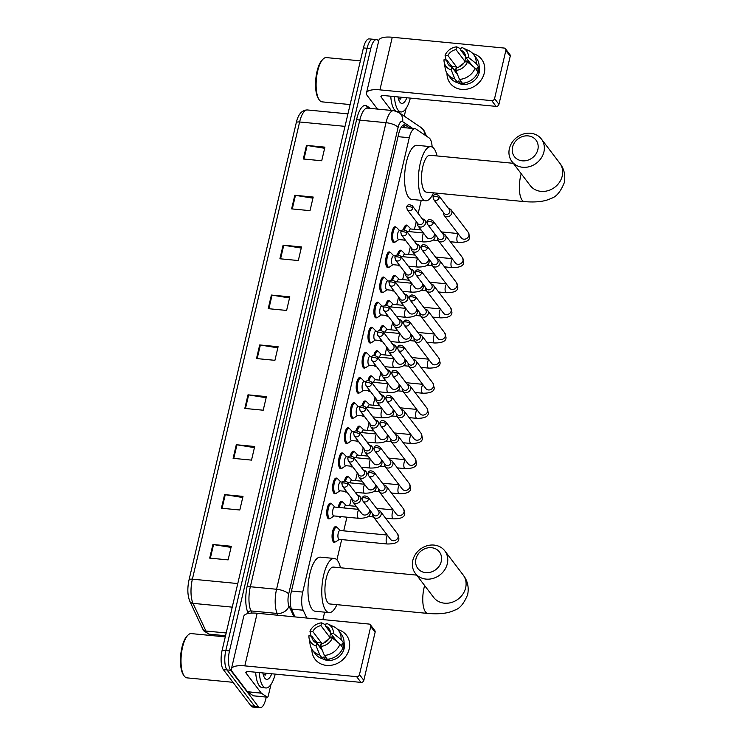 <?xml version="1.0" encoding="UTF-8"?>
<svg xmlns="http://www.w3.org/2000/svg" width="745" height="745" viewBox="0 0 745 745"><rect width="100%" height="100%" fill="white"/><g stroke="black" fill="none" stroke-linecap="round" stroke-linejoin="round"><path stroke-width="1.12" d="M329.877 518.511A7.906 2.794 -84.5 0 1 328.862 518.911A7.906 2.794 -84.5 0 1 327.912 518.296A7.906 2.794 -84.5 0 1 327.018 509.357A7.906 2.794 -84.5 0 1 330.38 503.173A7.906 2.794 -84.5 0 1 331.301 503.76M335.772 493.386A7.906 2.794 -84.5 0 1 334.747 493.786A7.906 2.794 -84.5 0 1 333.807 493.171A7.906 2.794 -84.5 0 1 332.913 484.222A7.906 2.794 -84.5 0 1 336.274 478.048A7.906 2.794 -84.5 0 1 337.196 478.635M341.657 468.26A7.906 2.794 -84.5 0 1 340.642 468.661A7.906 2.794 -84.5 0 1 339.701 468.046A7.906 2.794 -84.5 0 1 338.807 459.097A7.906 2.794 -84.5 0 1 342.16 452.923A7.906 2.794 -84.5 0 1 343.082 453.509M347.552 443.135A7.906 2.794 -84.5 0 1 346.537 443.536A7.906 2.794 -84.5 0 1 345.596 442.921A7.906 2.794 -84.5 0 1 344.702 433.972A7.906 2.794 -84.5 0 1 348.055 427.798A7.906 2.794 -84.5 0 1 348.977 428.384M353.447 418.01A7.906 2.794 -84.5 0 1 352.432 418.411A7.906 2.794 -84.5 0 1 351.491 417.796A7.906 2.794 -84.5 0 1 350.597 408.847A7.906 2.794 -84.5 0 1 353.95 402.663A7.906 2.794 -84.5 0 1 354.871 403.25M359.341 392.885A7.906 2.794 -84.5 0 1 358.326 393.286A7.906 2.794 -84.5 0 1 357.386 392.671A7.906 2.794 -84.5 0 1 356.483 383.722A7.906 2.794 -84.5 0 1 359.844 377.538A7.906 2.794 -84.5 0 1 360.766 378.125M365.236 367.751A7.906 2.794 -84.5 0 1 364.221 368.151A7.906 2.794 -84.5 0 1 363.271 367.546A7.906 2.794 -84.5 0 1 362.377 358.596A7.906 2.794 -84.5 0 1 365.739 352.413A7.906 2.794 -84.5 0 1 366.661 353M371.131 342.626A7.906 2.794 -84.5 0 1 370.107 343.026A7.906 2.794 -84.5 0 1 369.166 342.411A7.906 2.794 -84.5 0 1 368.272 333.462A7.906 2.794 -84.5 0 1 371.634 327.288A7.906 2.794 -84.5 0 1 372.556 327.875M377.026 317.5A7.906 2.794 -84.5 0 1 376.002 317.901A7.906 2.794 -84.5 0 1 375.061 317.286A7.906 2.794 -84.5 0 1 374.167 308.337A7.906 2.794 -84.5 0 1 377.519 302.163A7.906 2.794 -84.5 0 1 378.441 302.749M382.911 292.375A7.906 2.794 -84.5 0 1 381.896 292.776A7.906 2.794 -84.5 0 1 380.956 292.161A7.906 2.794 -84.5 0 1 380.062 283.212A7.906 2.794 -84.5 0 1 383.414 277.038A7.906 2.794 -84.5 0 1 384.336 277.624M388.806 267.25A7.906 2.794 -84.5 0 1 387.791 267.651A7.906 2.794 -84.5 0 1 386.851 267.036A7.906 2.794 -84.5 0 1 385.957 258.087A7.906 2.794 -84.5 0 1 389.309 251.912A7.906 2.794 -84.5 0 1 390.231 252.499M394.701 242.125A7.906 2.794 -84.5 0 1 393.686 242.525A7.906 2.794 -84.5 0 1 392.745 241.911A7.906 2.794 -84.5 0 1 391.842 232.962A7.906 2.794 -84.5 0 1 395.204 226.778A7.906 2.794 -84.5 0 1 396.126 227.365M352.664 466.715A7.906 2.794 -84.5 0 1 351.854 466.957A7.906 2.794 -84.5 0 1 350.914 466.342A7.906 2.794 -84.5 0 1 350.793 466.165M350.318 455.903A7.906 2.794 -84.5 0 1 353.372 451.219A7.906 2.794 -84.5 0 1 354.294 451.805M358.559 441.589A7.906 2.794 -84.5 0 1 357.749 441.832A7.906 2.794 -84.5 0 1 356.808 441.217A7.906 2.794 -84.5 0 1 356.678 441.04M356.212 430.778A7.906 2.794 -84.5 0 1 359.267 426.084A7.906 2.794 -84.5 0 1 360.189 426.671M364.454 416.464A7.906 2.794 -84.5 0 1 363.644 416.706A7.906 2.794 -84.5 0 1 362.703 416.092A7.906 2.794 -84.5 0 1 362.573 415.915M362.107 405.643A7.906 2.794 -84.5 0 1 365.162 400.959A7.906 2.794 -84.5 0 1 366.084 401.546M370.349 391.33A7.906 2.794 -84.5 0 1 369.539 391.572A7.906 2.794 -84.5 0 1 368.589 390.967A7.906 2.794 -84.5 0 1 368.468 390.79M367.993 380.518A7.906 2.794 -84.5 0 1 371.057 375.834A7.906 2.794 -84.5 0 1 371.978 376.421M346.779 491.84A7.906 2.794 -84.5 0 1 345.959 492.082A7.906 2.794 -84.5 0 1 345.019 491.467A7.906 2.794 -84.5 0 1 344.898 491.29M344.423 481.028A7.906 2.794 -84.5 0 1 347.477 476.344A7.906 2.794 -84.5 0 1 348.399 476.93M335.194 541.932A7.906 2.794 -84.5 0 1 334.179 542.332A7.906 2.794 -84.5 0 1 333.229 541.717A7.906 2.794 -84.5 0 1 332.335 532.777A7.906 2.794 -84.5 0 1 335.697 526.594A7.906 2.794 -84.5 0 1 336.619 527.181M341.089 516.807A7.906 2.794 -84.5 0 1 340.065 517.207A7.906 2.794 -84.5 0 1 339.124 516.592A7.906 2.794 -84.5 0 1 339.003 516.415M338.267 507.41A7.906 2.794 -84.5 0 1 341.592 501.469A7.906 2.794 -84.5 0 1 342.514 502.055M376.244 366.205A7.906 2.794 -84.5 0 1 375.424 366.447A7.906 2.794 -84.5 0 1 374.484 365.832A7.906 2.794 -84.5 0 1 374.363 365.655M373.888 355.393A7.906 2.794 -84.5 0 1 376.951 350.709A7.906 2.794 -84.5 0 1 377.873 351.295M382.138 341.08A7.906 2.794 -84.5 0 1 381.319 341.322A7.906 2.794 -84.5 0 1 380.378 340.707A7.906 2.794 -84.5 0 1 380.257 340.53M379.782 330.268A7.906 2.794 -84.5 0 1 382.837 325.584A7.906 2.794 -84.5 0 1 383.759 326.17M388.033 315.954A7.906 2.794 -84.5 0 1 387.214 316.197A7.906 2.794 -84.5 0 1 386.273 315.582A7.906 2.794 -84.5 0 1 386.152 315.405M385.677 305.143A7.906 2.794 -84.5 0 1 388.732 300.459A7.906 2.794 -84.5 0 1 389.654 301.045M393.919 290.829A7.906 2.794 -84.5 0 1 393.109 291.072A7.906 2.794 -84.5 0 1 392.168 290.457A7.906 2.794 -84.5 0 1 392.047 290.28M391.572 280.018A7.906 2.794 -84.5 0 1 394.627 275.333A7.906 2.794 -84.5 0 1 395.548 275.92M399.814 265.704A7.906 2.794 -84.5 0 1 399.003 265.946A7.906 2.794 -84.5 0 1 398.063 265.332A7.906 2.794 -84.5 0 1 397.932 265.155M397.467 254.892A7.906 2.794 -84.5 0 1 400.521 250.199A7.906 2.794 -84.5 0 1 401.443 250.786M405.708 240.57A7.906 2.794 -84.5 0 1 404.898 240.812A7.906 2.794 -84.5 0 1 403.958 240.207A7.906 2.794 -84.5 0 1 403.827 240.03M403.362 229.758A7.906 2.794 -84.5 0 1 406.416 225.074A7.906 2.794 -84.5 0 1 407.338 225.661M432.137 147.026A14.825 5.243 95.5 0 0 429.167 137.974L416.027 129.081A14.825 5.243 95.5 0 0 415.067 128.717A14.825 5.243 95.5 0 0 409.275 137.741L302.712 592.089A14.825 5.243 95.5 0 0 303.178 610.23L306.828 618.052M322.902 619.598L324.643 612.167M336.917 559.868L341.666 539.585M343.724 530.84L346.928 517.179M349.61 505.715L351.435 497.958M355.505 480.59L357.33 472.833M361.399 455.465L363.225 447.708M367.294 430.34L369.11 422.583M373.189 405.215L375.005 397.458M379.084 380.09L380.9 372.323M384.979 354.955L386.795 347.198M390.864 329.83L392.69 322.073M396.759 304.705L398.584 296.948M402.654 279.58L404.47 271.823M408.549 254.455L410.365 246.697M414.444 229.33L416.259 221.563M418.159 213.461L421.242 200.34M266.263 697.087L265.872 698.726A14.825 5.243 -84.5 0 1 260.089 707.75A14.825 5.243 -84.5 0 1 258.319 706.595L230.671 670.277A14.825 5.243 -84.5 0 1 229.497 650.934L370.768 48.63A14.825 5.243 -84.5 0 1 376.56 39.606A14.825 5.243 -84.5 0 1 378.33 40.752L378.646 41.18M260.089 707.75L252.723 707.042A14.825 5.243 -84.5 0 1 250.953 705.888L223.314 669.569L226.992 669.923A14.825 5.243 -84.5 0 1 225.819 650.581L367.089 48.267A14.825 5.243 -84.5 0 1 372.882 39.252A14.825 5.243 -84.5 0 0 367.089 48.267L225.819 650.581A14.825 5.243 -84.5 0 0 226.992 669.923L254.641 706.241L226.992 669.923L230.671 670.277M256.401 707.396A14.825 5.243 -84.5 0 1 254.641 706.241A14.825 5.243 -84.5 0 0 256.401 707.396M409.927 128.224L405.448 125.188A14.825 5.243 95.5 0 0 404.479 124.834A14.825 5.243 95.5 0 0 398.696 133.849L291.295 591.726A14.825 5.243 95.5 0 0 291.761 609.866L295.057 616.916M402.7 125.477L406.239 127.87M223.314 669.569A14.825 5.243 -84.5 0 1 222.14 650.227L363.411 47.913A14.825 5.243 -84.5 0 1 369.194 38.889L376.56 39.606M283.1 245.161L301.511 246.94L298.317 260.545L279.906 258.766L283.1 245.161A3.958 1.322 -166.8 0 1 283.761 245.245L280.567 258.832M294.806 195.274L313.207 197.053L310.013 210.658L291.612 208.879L294.806 195.274A3.958 1.322 -166.8 0 1 295.458 195.358L292.273 208.945M306.502 145.387L324.913 147.156L321.719 160.762L303.308 158.992L306.502 145.387A3.958 1.322 -166.8 0 1 307.163 145.471L303.979 159.058M247.992 394.831L266.403 396.61L263.209 410.216L244.807 408.437L247.992 394.831A3.958 1.322 -166.8 0 1 248.653 394.915L245.468 408.502M236.295 444.728L254.697 446.497L251.512 460.112L233.101 458.333L236.295 444.728A3.958 1.322 -166.8 0 1 236.947 444.812L233.762 458.399M224.59 494.615L243 496.393L239.806 509.999L221.405 508.22L224.59 494.615A3.958 1.322 -166.8 0 1 225.251 494.699L222.066 508.286M212.893 544.502L231.295 546.281L228.11 559.886L209.699 558.117L212.893 544.502A3.958 1.322 -166.8 0 1 213.545 544.595L210.36 558.173M271.404 295.057L289.805 296.827L286.611 310.442L268.209 308.663L271.404 295.057A3.958 1.322 -166.8 0 1 272.055 295.141L268.871 308.728M259.698 344.944L278.099 346.723L274.914 360.329L256.504 358.55L259.698 344.944A3.958 1.322 -166.8 0 1 260.359 345.028L257.165 358.615M277.838 347.84L260.359 345.028M289.544 297.953L272.055 295.141M231.034 547.398L213.545 544.595M242.74 497.511L225.251 494.699M254.436 447.624L236.947 444.812M266.142 397.728L248.653 394.915M324.643 148.283L307.163 145.471M312.947 198.17L295.458 195.358M301.241 248.057L283.761 245.245M349.181 649.035A19.77 17.275 142.7 0 1 328.461 665.49A19.77 17.275 142.7 0 1 311.894 649.277A19.77 17.275 142.7 0 0 315.051 659.232L315.051 659.232A19.77 17.275 142.7 0 0 334.16 664.624A19.77 17.275 142.7 0 0 349.181 649.035A19.77 17.275 142.7 0 0 337.755 629.59A19.77 17.275 142.7 0 1 346.509 635.289A19.77 17.275 142.7 0 1 349.181 649.035M270.947 684.525L268.33 695.69A2.468 0.875 95.5 0 1 267.371 697.19L253.561 695.858A2.468 0.875 -84.5 0 1 253.402 695.793L247.582 691.854A2.468 0.875 -84.5 0 1 247.452 691.723L232.235 671.739A19.77 6.593 13.2 0 1 231.397 669.001A19.77 6.593 13.2 0 1 244.816 665.872L356.632 676.656A2.468 2.16 -37.3 0 0 359.472 674.616L363.83 680.353A2.468 2.16 142.7 0 1 360.999 682.392L249.184 671.599A4.945 1.648 -166.8 0 0 245.831 672.381A4.945 1.648 -166.8 0 0 246.036 673.07L261.253 693.055A2.468 0.875 95.5 0 0 261.383 693.185L267.204 697.134A2.468 0.875 95.5 0 0 267.371 697.19M231.397 669.001L243.736 616.385A19.77 6.593 13.2 0 1 257.165 613.256L368.98 624.049A2.468 2.16 -37.3 0 1 370.74 626.536L359.472 674.616M370.414 624.822L374.772 630.549A2.468 2.16 142.7 0 1 375.108 632.272L363.83 680.353M332.382 638.046L329.551 637.776A9.881 8.633 142.7 0 1 321.421 643.652L320.76 646.437A12.851 11.231 142.7 0 0 332.382 638.046L340.018 644.099L342.933 647.917A16.306 14.248 142.7 0 1 327.279 659.223L324.373 655.395L320.76 646.437M322.427 650.581L316.811 643.205A9.881 8.633 142.7 0 1 313.31 640.635A9.881 8.633 142.7 0 1 311.736 636.053L320.462 647.526A9.881 8.633 -37.3 0 1 320.704 645.226A9.881 8.633 -37.3 0 1 321.523 642.991L312.798 631.518L309.967 631.248L311.065 636.668M321.803 649.761A9.881 8.633 142.7 0 1 321.775 648.942M330.594 632.719L325.537 626.089L326.189 623.295A12.851 11.231 142.7 0 1 327.604 623.835L333.704 626.657A16.306 14.248 142.7 0 1 338.519 630.503L341.424 634.33A16.306 14.248 142.7 0 1 343.994 643.382L342.132 643.205L343.585 645.114A14.332 12.525 142.7 0 1 343.249 647.405A14.332 12.525 142.7 0 1 342.523 649.649L342.29 649.342M344.041 642.32A14.332 12.525 142.7 0 1 344.125 648.55A14.332 12.525 142.7 0 1 322.483 658.72M317.091 643.093A14.332 12.525 142.7 0 1 317.296 642.581L315.2 640.607M330.603 632.887L329.215 630.922M316.811 643.205L316.159 645.999L319.773 654.957L322.678 658.776L323.116 656.941L324.569 658.85A14.332 12.525 142.7 0 0 329.169 659.297L328.973 659.046M322.678 658.776A16.306 14.248 142.7 0 1 315.47 654.082L312.565 650.255A16.306 14.248 142.7 0 1 310.144 644.593L309.045 637.962A12.851 11.231 142.7 0 1 308.905 635.783L311.736 636.053M319.773 654.957A16.306 14.248 142.7 0 1 312.565 650.255M338.519 630.503A16.306 14.248 142.7 0 1 341.08 639.564L333.453 633.511L330.622 633.241L337.159 641.827M343.994 643.382L341.08 639.564M316.159 645.999A12.851 11.231 142.7 0 1 309.045 637.962M309.967 631.248A12.851 11.231 142.7 0 1 321.589 622.848L320.937 625.642L329.663 637.115A9.881 8.633 -37.3 0 1 333.779 637.385M325.807 624.925L321.589 622.848M327.604 623.835A12.851 11.231 142.7 0 1 333.453 633.511M312.798 631.518A9.881 8.633 142.7 0 1 320.937 625.642M325.537 626.089A9.881 8.633 142.7 0 1 329.039 628.659A9.881 8.633 142.7 0 1 330.622 633.241M340.018 644.099A16.306 14.248 142.7 0 1 324.373 655.395M323.982 642.926A9.881 8.633 142.7 0 1 328.415 639.555M333.285 638.763A9.881 8.633 142.7 0 1 335.092 639.108M343.585 645.114L340.577 644.825M325.137 656.41L324.569 658.85M321.523 642.991L317.296 642.581M330.612 633.073L329.663 637.115M233.008 682.308L186.976 677.866A22.238 7.86 -84.5 0 1 184.322 676.143A22.238 7.86 -84.5 0 1 184.173 675.939A22.238 7.86 -84.5 0 1 181.286 654.976A22.238 7.86 -84.5 0 1 188.131 634.954A22.238 7.86 -84.5 0 1 191.251 633.595L225.269 636.873M275.24 674.113A24.706 8.735 -84.5 0 1 265.881 687.961A24.706 8.735 -84.5 0 1 262.938 686.043A24.706 8.735 -84.5 0 1 259.344 672.586M265.881 687.961L262.203 687.607A24.706 8.735 -84.5 0 1 259.26 685.689A24.706 8.735 -84.5 0 1 255.665 672.232M271.729 673.778A16.111 5.699 -84.5 0 1 264.792 678.155A16.111 5.699 -84.5 0 1 264.68 678.006A16.111 5.699 -84.5 0 1 262.855 672.921M263.451 675.361L267.101 673.35M183.615 675.147A21.251 7.515 -84.5 0 1 183.475 674.951A21.251 7.515 -84.5 0 1 180.718 654.92A21.251 7.515 -84.5 0 1 187.256 635.783L188.131 634.954M265.285 675.138L266.468 673.275M441.254 561.404A13.587 11.873 -37.3 0 0 431.532 547.705A13.587 11.873 -37.3 0 0 415.952 558.955A13.587 11.873 -37.3 0 0 425.674 572.654A13.587 11.873 -37.3 0 0 441.254 561.404M412.804 560.426A18.532 16.194 142.7 0 1 426.894 545.815A18.532 16.194 142.7 0 1 444.802 550.862A18.532 16.194 142.7 0 1 447.317 563.76A18.532 16.194 142.7 0 1 433.227 578.371A18.532 16.194 142.7 0 1 415.31 573.315A18.532 16.194 142.7 0 1 412.804 560.426M416.688 575.121L333.462 567.094A18.532 6.547 95.5 0 0 325.593 581.575A18.532 6.547 95.5 0 0 327.698 602.547A18.532 6.547 95.5 0 0 329.905 603.981L427.732 613.424C439.476 614.411 448.416 613.331 454.534 610.192C459.618 608.842 464.005 603.618 467.692 594.51C469.071 587.125 467.553 580.606 463.139 574.954L444.802 550.862M336.898 604.661A27.183 9.611 -84.5 0 1 329.076 612.595A27.183 9.611 -84.5 0 1 325.835 610.481A27.183 9.611 -84.5 0 1 322.753 579.722A27.183 9.611 -84.5 0 1 334.3 558.48A27.183 9.611 -84.5 0 1 337.541 560.594A27.183 9.611 -84.5 0 1 340.465 567.764M329.076 612.595L315.275 611.263A27.183 9.611 -84.5 0 1 312.034 609.149A27.183 9.611 -84.5 0 1 308.952 578.39A27.183 9.611 -84.5 0 1 320.49 557.148L334.3 558.48M537.853 149.577A13.587 11.873 -37.3 0 0 528.121 135.888A13.587 11.873 -37.3 0 0 512.541 147.138A13.587 11.873 -37.3 0 0 522.273 160.827A13.587 11.873 -37.3 0 0 537.853 149.577M509.394 148.6A18.532 16.194 142.7 0 1 523.484 133.988A18.532 16.194 142.7 0 1 541.401 139.045A18.532 16.194 142.7 0 1 543.906 151.933A18.532 16.194 142.7 0 1 529.816 166.545A18.532 16.194 142.7 0 1 511.908 161.488A18.532 16.194 142.7 0 1 509.394 148.6M513.286 163.304L430.061 155.267A18.532 6.547 95.5 0 0 422.192 169.748A18.532 6.547 95.5 0 0 424.287 190.729A18.532 6.547 95.5 0 0 426.494 192.163L524.322 201.606C536.074 202.584 545.005 201.513 551.123 198.375C556.208 197.025 560.594 191.791 564.282 182.693C565.66 175.308 564.142 168.78 559.728 163.127L541.401 139.045M433.497 192.834A27.183 9.611 -84.5 0 1 425.665 200.768A27.183 9.611 -84.5 0 1 422.424 198.664A27.183 9.611 -84.5 0 1 419.351 167.904A27.183 9.611 -84.5 0 1 430.889 146.663A27.183 9.611 -84.5 0 1 434.13 148.776A27.183 9.611 -84.5 0 1 437.054 155.947M425.665 200.768L411.864 199.436A27.183 9.611 -84.5 0 1 408.623 197.332A27.183 9.611 -84.5 0 1 405.541 166.573A27.183 9.611 -84.5 0 1 417.088 145.331L430.889 146.663M372.789 513.994A4.451 3.883 -37.3 0 0 373.431 516.881L390.51 539.324A4.451 3.883 -37.3 0 0 394.813 540.535A4.451 3.883 -37.3 0 0 398.193 537.024A4.451 3.883 -37.3 0 0 398.249 536.773A4.451 3.883 -37.3 0 0 397.588 533.932L398.873 538.654C398.92 542.23 395.064 544.018 387.335 543.99L339.105 539.333A4.451 1.574 -84.5 0 1 338.575 538.989A4.451 1.574 -84.5 0 1 338.072 533.96A4.451 1.574 -84.5 0 1 339.962 530.487L387.26 535.05M339.338 539.361L335.911 541.699A7.413 2.617 -84.5 0 1 335.138 541.932A7.413 2.617 -84.5 0 1 334.263 541.354A7.413 2.617 -84.5 0 1 333.415 532.964A7.413 2.617 -84.5 0 1 336.563 527.171A7.413 2.617 -84.5 0 1 337.28 527.553L340.186 530.505M373.431 516.881A4.451 3.883 -37.3 0 0 376.011 518.269A4.451 3.883 -37.3 0 0 381.114 514.59A4.451 3.883 -37.3 0 0 380.509 511.489A4.451 3.883 -37.3 0 0 377.929 510.101A4.451 3.883 -37.3 0 0 377.901 510.101M368.412 499.299A3.213 2.803 -37.3 0 1 362.862 500.957L373.543 514.981A3.213 2.803 -37.3 0 0 378.656 511.098L367.974 497.064C364.771 495.295 362.871 495.695 362.294 498.275A3.213 1.071 -166.8 0 1 364.473 497.762A3.213 1.071 13.2 0 1 368.412 499.299A3.213 2.803 -37.3 0 0 367.974 497.064M341.638 516.676A7.413 2.617 -84.5 0 1 341.033 516.807A7.413 2.617 -84.5 0 1 340.465 516.555M383.824 484.976A4.451 3.883 -37.3 0 0 383.796 484.976A4.451 3.883 -37.3 0 1 386.404 486.364A4.451 3.883 -37.3 0 1 387.009 489.456A4.451 3.883 -37.3 0 1 381.906 493.143A4.451 3.883 -37.3 0 1 379.326 491.756A4.451 3.883 -37.3 0 1 378.683 488.869M374.307 474.174A3.213 2.803 -37.3 0 1 368.756 475.832L379.438 489.856A3.213 2.803 -37.3 0 0 384.55 485.964L373.869 471.939C370.665 470.16 368.766 470.57 368.188 473.149A3.213 1.071 -166.8 0 1 370.367 472.637A3.213 1.071 13.2 0 1 374.307 474.174A3.213 2.803 -37.3 0 0 373.869 471.939M344.143 507.978A4.451 1.574 -84.5 0 1 345.857 505.352L356.278 506.358M339.366 507.513A7.413 2.617 -84.5 0 1 342.458 502.046A7.413 2.617 -84.5 0 1 343.175 502.419L346.08 505.38M384.569 463.744A4.451 3.883 -37.3 0 0 385.221 466.631A4.451 3.883 -37.3 0 0 387.8 468.018A4.451 3.883 -37.3 0 0 392.894 464.331A4.451 3.883 -37.3 0 0 392.298 461.239A4.451 3.883 -37.3 0 0 389.719 459.851A4.451 3.883 -37.3 0 0 389.682 459.851M380.192 449.049A3.213 2.803 -37.3 0 1 374.651 450.697L385.333 464.731A3.213 2.803 -37.3 0 0 390.436 460.838L379.764 446.814C376.56 445.035 374.661 445.445 374.074 448.024A3.213 1.071 -166.8 0 1 376.262 447.512A3.213 1.071 13.2 0 1 380.192 449.049A3.213 2.803 -37.3 0 0 379.764 446.814M350.029 482.853A4.451 1.574 -84.5 0 1 351.752 480.227L362.172 481.233M345.559 481.028A7.413 2.617 -84.5 0 1 348.353 476.921A7.413 2.617 -84.5 0 1 349.06 477.294L351.975 480.255M395.604 434.726A4.451 3.883 -37.3 0 0 395.576 434.726A4.451 3.883 -37.3 0 1 398.193 436.114A4.451 3.883 -37.3 0 1 398.789 439.205A4.451 3.883 -37.3 0 1 393.695 442.893A4.451 3.883 -37.3 0 1 391.116 441.496A4.451 3.883 -37.3 0 1 390.464 438.609M386.087 423.914A3.213 2.803 -37.3 0 1 380.546 425.572L391.218 439.606A3.213 2.803 -37.3 0 0 396.768 437.948A3.213 2.803 -37.3 0 0 396.331 435.713L385.659 421.679C382.446 419.91 380.555 420.32 379.969 422.899A3.213 1.071 -166.8 0 1 382.157 422.387A3.213 1.071 13.2 0 1 386.087 423.914A3.213 2.803 -37.3 0 0 385.659 421.679M355.924 457.728A4.451 1.574 -84.5 0 1 357.647 455.102L368.058 456.108M351.454 455.903A7.413 2.617 -84.5 0 1 354.248 451.796A7.413 2.617 -84.5 0 1 354.955 452.168L357.87 455.121M396.359 413.484A4.451 3.883 -37.3 0 0 397.001 416.371A4.451 3.883 -37.3 0 0 399.59 417.759A4.451 3.883 -37.3 0 0 404.684 414.08A4.451 3.883 -37.3 0 0 404.079 410.989A4.451 3.883 -37.3 0 0 401.499 409.601A4.451 3.883 -37.3 0 0 401.471 409.592M391.982 398.789A3.213 2.803 -37.3 0 1 386.431 400.447L397.113 414.481A3.213 2.803 -37.3 0 0 402.226 410.588L391.544 396.554C388.341 394.785 386.45 395.185 385.863 397.765A3.213 1.071 -166.8 0 1 388.043 397.262A3.213 1.071 13.2 0 1 391.982 398.789A3.213 2.803 -37.3 0 0 391.544 396.554M361.819 432.594A4.451 1.574 -84.5 0 1 363.541 429.977L373.953 430.983M357.349 430.778A7.413 2.617 -84.5 0 1 360.142 426.671A7.413 2.617 -84.5 0 1 360.85 427.043L363.765 429.995M407.394 384.476A4.451 3.883 -37.3 0 0 407.366 384.467A4.451 3.883 -37.3 0 1 409.974 385.863A4.451 3.883 -37.3 0 1 410.579 388.955A4.451 3.883 -37.3 0 1 405.476 392.634A4.451 3.883 -37.3 0 1 402.896 391.246A4.451 3.883 -37.3 0 1 402.253 388.359M397.877 373.664A3.213 2.803 -37.3 0 1 392.326 375.322L403.008 389.356A3.213 2.803 -37.3 0 0 408.12 385.463L397.439 371.429C394.235 369.66 392.345 370.06 391.758 372.64A3.213 1.071 -166.8 0 1 393.937 372.137A3.213 1.071 13.2 0 1 397.877 373.664A3.213 2.803 -37.3 0 0 397.439 371.429M367.713 407.468A4.451 1.574 -84.5 0 1 369.427 404.852L379.848 405.857M363.243 405.653A7.413 2.617 -84.5 0 1 366.037 401.546A7.413 2.617 -84.5 0 1 366.745 401.918L369.66 404.87M408.148 363.234A4.451 3.883 -37.3 0 0 408.791 366.121A4.451 3.883 -37.3 0 0 411.37 367.508A4.451 3.883 -37.3 0 0 416.474 363.83A4.451 3.883 -37.3 0 0 415.868 360.729A4.451 3.883 -37.3 0 0 413.289 359.341A4.451 3.883 -37.3 0 0 413.261 359.341M403.771 348.539A3.213 2.803 -37.3 0 1 398.221 350.197L408.903 364.221A3.213 2.803 -37.3 0 0 414.015 360.338L403.334 346.304C400.13 344.535 398.23 344.935 397.653 347.515A3.213 1.071 -166.8 0 1 399.832 347.002A3.213 1.071 13.2 0 1 403.771 348.539A3.213 2.803 -37.3 0 0 403.334 346.304M373.608 382.343A4.451 1.574 -84.5 0 1 375.322 379.726L385.742 380.732M369.129 380.518A7.413 2.617 -84.5 0 1 371.932 376.411A7.413 2.617 -84.5 0 1 372.64 376.793L375.554 379.745M414.043 338.109A4.451 3.883 -37.3 0 0 414.686 340.996A4.451 3.883 -37.3 0 0 417.265 342.383A4.451 3.883 -37.3 0 0 422.368 338.696A4.451 3.883 -37.3 0 0 421.763 335.604A4.451 3.883 -37.3 0 0 419.184 334.216A4.451 3.883 -37.3 0 0 419.156 334.216M409.666 323.414A3.213 2.803 -37.3 0 1 404.116 325.071L414.797 339.096A3.213 2.803 -37.3 0 0 419.91 335.203L409.228 321.179C406.025 319.409 404.125 319.81 403.548 322.389A3.213 1.071 -166.8 0 1 405.727 321.877A3.213 1.071 13.2 0 1 409.666 323.414A3.213 2.803 -37.3 0 0 409.228 321.179M379.503 357.218A4.451 1.574 -84.5 0 1 381.216 354.592L391.637 355.598M375.024 355.393A7.413 2.617 -84.5 0 1 377.817 351.286A7.413 2.617 -84.5 0 1 378.535 351.659L381.44 354.62M419.938 312.984A4.451 3.883 -37.3 0 0 420.58 315.871A4.451 3.883 -37.3 0 0 423.16 317.258A4.451 3.883 -37.3 0 0 428.263 313.571A4.451 3.883 -37.3 0 0 427.658 310.479A4.451 3.883 -37.3 0 0 425.078 309.091A4.451 3.883 -37.3 0 0 425.041 309.091M415.552 298.289A3.213 2.803 -37.3 0 1 410.011 299.937L420.692 313.971A3.213 2.803 -37.3 0 0 425.805 310.078L415.123 296.054C411.92 294.275 410.02 294.685 409.433 297.264A3.213 1.071 -166.8 0 1 411.622 296.752A3.213 1.071 13.2 0 1 415.552 298.289A3.213 2.803 -37.3 0 0 415.123 296.054M385.398 332.093A4.451 1.574 -84.5 0 1 387.111 329.467L397.532 330.473M380.919 330.268A7.413 2.617 -84.5 0 1 383.712 326.161A7.413 2.617 -84.5 0 1 384.42 326.534L387.335 329.495M425.823 287.849A4.451 3.883 -37.3 0 0 426.475 290.746A4.451 3.883 -37.3 0 0 429.055 292.133A4.451 3.883 -37.3 0 0 434.149 288.445A4.451 3.883 -37.3 0 0 433.553 285.354A4.451 3.883 -37.3 0 0 430.973 283.966A4.451 3.883 -37.3 0 0 430.936 283.966M421.447 273.154A3.213 2.803 -37.3 0 1 415.906 274.812L426.578 288.846A3.213 2.803 -37.3 0 0 432.128 287.188A3.213 2.803 -37.3 0 0 431.69 284.953L421.018 270.929C417.805 269.15 415.915 269.56 415.328 272.139A3.213 1.071 -166.8 0 1 417.517 271.627A3.213 1.071 13.2 0 1 421.447 273.154A3.213 2.803 -37.3 0 0 421.018 270.929M391.283 306.968A4.451 1.574 -84.5 0 1 393.006 304.342L403.427 305.348M386.813 305.143A7.413 2.617 -84.5 0 1 389.607 301.036A7.413 2.617 -84.5 0 1 390.315 301.408L393.23 304.36M436.859 258.841A4.451 3.883 -37.3 0 0 436.831 258.832A4.451 3.883 -37.3 0 1 439.448 260.228A4.451 3.883 -37.3 0 1 440.044 263.32A4.451 3.883 -37.3 0 1 434.95 266.999A4.451 3.883 -37.3 0 1 432.37 265.611A4.451 3.883 -37.3 0 1 431.718 262.724M427.341 248.029A3.213 2.803 -37.3 0 1 421.8 249.687L432.472 263.721A3.213 2.803 -37.3 0 0 438.023 262.063A3.213 2.803 -37.3 0 0 437.585 259.828L426.904 245.794C423.7 244.025 421.81 244.425 421.223 247.014A3.213 1.071 -166.8 0 1 423.402 246.502A3.213 1.071 13.2 0 1 427.341 248.029A3.213 2.803 -37.3 0 0 426.904 245.794M397.178 281.834A4.451 1.574 -84.5 0 1 398.901 279.217L409.312 280.222M392.708 280.018A7.413 2.617 -84.5 0 1 395.502 275.911A7.413 2.617 -84.5 0 1 396.21 276.283L399.124 279.235M437.613 237.599A4.451 3.883 -37.3 0 0 438.256 240.486A4.451 3.883 -37.3 0 0 440.844 241.874A4.451 3.883 -37.3 0 0 445.938 238.195A4.451 3.883 -37.3 0 0 445.333 235.103A4.451 3.883 -37.3 0 0 442.754 233.716A4.451 3.883 -37.3 0 0 442.726 233.707M433.236 222.904A3.213 2.803 -37.3 0 1 427.686 224.562L438.367 238.596A3.213 2.803 -37.3 0 0 443.48 234.703L432.798 220.669C429.595 218.9 427.704 219.3 427.118 221.88A3.213 1.071 -166.8 0 1 429.297 221.377A3.213 1.071 13.2 0 1 433.236 222.904A3.213 2.803 -37.3 0 0 432.798 220.669M403.073 256.708A4.451 1.574 -84.5 0 1 404.786 254.092L415.207 255.097M398.603 254.892A7.413 2.617 -84.5 0 1 401.397 250.786A7.413 2.617 -84.5 0 1 402.104 251.158L405.019 254.11M448.648 208.581A4.451 3.883 -37.3 0 0 448.62 208.581A4.451 3.883 -37.3 0 1 451.228 209.978A4.451 3.883 -37.3 0 1 451.833 213.07A4.451 3.883 -37.3 0 1 446.73 216.748A4.451 3.883 -37.3 0 1 444.15 215.361A4.451 3.883 -37.3 0 1 443.508 212.474M439.131 197.779A3.213 2.803 -37.3 0 1 433.581 199.436L444.262 213.47A3.213 2.803 -37.3 0 0 449.375 209.578L438.693 195.544C435.49 193.775 433.599 194.175 433.013 196.755A3.213 1.071 -166.8 0 1 435.192 196.252A3.213 1.071 13.2 0 1 439.131 197.779A3.213 2.803 -37.3 0 0 438.693 195.544M408.968 231.583A4.451 1.574 -84.5 0 1 410.681 228.966L421.102 229.972M404.498 229.758A7.413 2.617 -84.5 0 1 407.292 225.661A7.413 2.617 -84.5 0 1 407.999 226.033L410.914 228.985M369.976 510.306L370.181 512.97C370.218 516.555 366.372 518.334 358.643 518.315L333.788 515.913A4.451 1.574 -84.5 0 1 333.257 515.568A4.451 1.574 -84.5 0 1 332.754 510.539A4.451 1.574 -84.5 0 1 334.645 507.056L358.569 509.366M352.357 499.178A4.451 3.883 -37.3 0 0 353 502.065A4.451 3.883 -37.3 0 0 355.589 503.452A4.451 3.883 -37.3 0 0 360.04 501.245A4.451 3.883 -37.3 0 0 360.077 496.673A4.451 3.883 -37.3 0 0 357.498 495.285A4.451 3.883 -37.3 0 0 357.47 495.285M334.021 515.94L330.594 518.278A7.413 2.617 -84.5 0 1 329.821 518.511A7.413 2.617 -84.5 0 1 328.945 517.933A7.413 2.617 -84.5 0 1 328.098 509.543A7.413 2.617 -84.5 0 1 331.246 503.75A7.413 2.617 -84.5 0 1 331.963 504.132L334.868 507.084M347.98 484.474A3.213 2.803 -37.3 0 1 342.43 486.131L353.111 500.165A3.213 2.803 -37.3 0 0 358.662 498.507A3.213 2.803 -37.3 0 0 358.224 496.272L347.543 482.248C344.339 480.469 342.449 480.879 341.862 483.458A3.213 1.071 -166.8 0 1 344.041 482.946A3.213 1.071 13.2 0 1 347.98 484.474A3.213 2.803 -37.3 0 0 347.543 482.248M346.472 491.439L339.683 490.787A4.451 1.574 -84.5 0 1 339.152 490.443A4.451 1.574 -84.5 0 1 338.649 485.414A4.451 1.574 -84.5 0 1 340.54 481.931L342.523 482.127M363.392 470.16A4.451 3.883 -37.3 0 0 363.364 470.16A4.451 3.883 -37.3 0 1 365.972 471.548A4.451 3.883 -37.3 0 1 365.935 476.12A4.451 3.883 -37.3 0 1 361.474 478.318A4.451 3.883 -37.3 0 1 358.894 476.93A4.451 3.883 -37.3 0 1 358.252 474.044M339.916 490.806L336.489 493.153A7.413 2.617 -84.5 0 1 335.716 493.386A7.413 2.617 -84.5 0 1 334.831 492.808A7.413 2.617 -84.5 0 1 333.993 484.418A7.413 2.617 -84.5 0 1 337.14 478.625A7.413 2.617 -84.5 0 1 337.848 478.998L340.763 481.959M353.875 459.348A3.213 2.803 -37.3 0 1 348.325 461.006L359.006 475.04A3.213 2.803 -37.3 0 0 364.556 473.382A3.213 2.803 -37.3 0 0 364.119 471.147L353.437 457.113C350.234 455.344 348.343 455.754 347.757 458.333A3.213 1.071 -166.8 0 1 349.936 457.821A3.213 1.071 13.2 0 1 353.875 459.348A3.213 2.803 -37.3 0 0 353.437 457.113M352.366 466.314L345.578 465.662A4.451 1.574 -84.5 0 1 345.047 465.318A4.451 1.574 -84.5 0 1 344.544 460.28A4.451 1.574 -84.5 0 1 346.434 456.806L348.418 457.002M364.147 448.918A4.451 3.883 -37.3 0 0 364.789 451.805A4.451 3.883 -37.3 0 0 367.369 453.193A4.451 3.883 -37.3 0 0 371.82 450.995A4.451 3.883 -37.3 0 0 371.867 446.423A4.451 3.883 -37.3 0 0 369.287 445.035A4.451 3.883 -37.3 0 0 369.259 445.026M345.801 465.681L342.383 468.028A7.413 2.617 -84.5 0 1 341.61 468.26A7.413 2.617 -84.5 0 1 340.726 467.683A7.413 2.617 -84.5 0 1 339.888 459.293A7.413 2.617 -84.5 0 1 343.035 453.5A7.413 2.617 -84.5 0 1 343.743 453.873L346.658 456.834M359.77 434.223A3.213 2.803 -37.3 0 1 354.22 435.881L364.901 449.915A3.213 2.803 -37.3 0 0 370.014 446.022L359.332 431.988C356.129 430.219 354.229 430.619 353.651 433.199A3.213 1.071 -166.8 0 1 355.831 432.696A3.213 1.071 13.2 0 1 359.77 434.223A3.213 2.803 -37.3 0 0 359.332 431.988M358.261 441.189L351.472 440.537A4.451 1.574 -84.5 0 1 350.942 440.193A4.451 1.574 -84.5 0 1 350.439 435.154A4.451 1.574 -84.5 0 1 352.329 431.681L354.313 431.877M370.042 423.793A4.451 3.883 -37.3 0 0 370.684 426.68A4.451 3.883 -37.3 0 0 373.264 428.068A4.451 3.883 -37.3 0 0 377.715 425.87A4.451 3.883 -37.3 0 0 377.762 421.298A4.451 3.883 -37.3 0 0 375.182 419.91A4.451 3.883 -37.3 0 0 375.154 419.901M351.696 440.556L348.278 442.903A7.413 2.617 -84.5 0 1 347.505 443.135A7.413 2.617 -84.5 0 1 346.621 442.558A7.413 2.617 -84.5 0 1 345.782 434.167A7.413 2.617 -84.5 0 1 348.93 428.375A7.413 2.617 -84.5 0 1 349.638 428.748L352.553 431.7M365.665 409.098A3.213 2.803 -37.3 0 1 360.114 410.756L370.796 424.79A3.213 2.803 -37.3 0 0 375.908 420.897L365.227 406.863C362.023 405.094 360.124 405.494 359.546 408.074A3.213 1.071 -166.8 0 1 361.725 407.571A3.213 1.071 13.2 0 1 365.665 409.098A3.213 2.803 -37.3 0 0 365.227 406.863M364.156 416.064L357.367 415.412A4.451 1.574 -84.5 0 1 356.836 415.067A4.451 1.574 -84.5 0 1 356.334 410.029A4.451 1.574 -84.5 0 1 358.215 406.556L360.208 406.742M375.927 398.668A4.451 3.883 -37.3 0 0 376.579 401.555A4.451 3.883 -37.3 0 0 379.158 402.943A4.451 3.883 -37.3 0 0 383.61 400.736A4.451 3.883 -37.3 0 0 383.656 396.163A4.451 3.883 -37.3 0 0 381.077 394.776A4.451 3.883 -37.3 0 0 381.04 394.776M357.591 415.431L354.164 417.777A7.413 2.617 -84.5 0 1 353.4 418.001A7.413 2.617 -84.5 0 1 352.515 417.433A7.413 2.617 -84.5 0 1 351.677 409.042A7.413 2.617 -84.5 0 1 354.825 403.25A7.413 2.617 -84.5 0 1 355.533 403.622L358.447 406.574M371.55 383.973A3.213 2.803 -37.3 0 1 366.009 385.631L376.691 399.655A3.213 2.803 -37.3 0 0 381.803 395.772L371.122 381.738C367.918 379.969 366.019 380.369 365.432 382.949A3.213 1.071 -166.8 0 1 367.62 382.436A3.213 1.071 13.2 0 1 371.55 383.973A3.213 2.803 -37.3 0 0 371.122 381.738M370.051 390.939L363.262 390.287A4.451 1.574 -84.5 0 1 362.731 389.933A4.451 1.574 -84.5 0 1 362.228 384.904A4.451 1.574 -84.5 0 1 364.109 381.431L366.102 381.617M381.822 373.543A4.451 3.883 -37.3 0 0 382.474 376.43A4.451 3.883 -37.3 0 0 385.053 377.817A4.451 3.883 -37.3 0 0 389.505 375.61A4.451 3.883 -37.3 0 0 389.551 371.038A4.451 3.883 -37.3 0 0 386.962 369.65A4.451 3.883 -37.3 0 0 386.934 369.65M363.486 390.305L360.058 392.643A7.413 2.617 -84.5 0 1 359.295 392.876A7.413 2.617 -84.5 0 1 358.41 392.308A7.413 2.617 -84.5 0 1 357.572 383.917A7.413 2.617 -84.5 0 1 360.72 378.125A7.413 2.617 -84.5 0 1 361.427 378.497L364.342 381.449M377.445 358.848A3.213 2.803 -37.3 0 1 371.904 360.506L382.576 374.53A3.213 2.803 -37.3 0 0 388.126 372.873A3.213 2.803 -37.3 0 0 387.689 370.637L377.017 356.613C373.804 354.844 371.913 355.244 371.327 357.824A3.213 1.071 -166.8 0 1 373.515 357.311A3.213 1.071 13.2 0 1 377.445 358.848A3.213 2.803 -37.3 0 0 377.017 356.613M375.946 365.814L369.147 365.152A4.451 1.574 -84.5 0 1 368.626 364.808A4.451 1.574 -84.5 0 1 368.114 359.779A4.451 1.574 -84.5 0 1 370.004 356.306L371.997 356.492M392.857 344.525A4.451 3.883 -37.3 0 0 392.829 344.525A4.451 3.883 -37.3 0 1 395.446 345.913A4.451 3.883 -37.3 0 1 395.399 350.485A4.451 3.883 -37.3 0 1 390.948 352.692A4.451 3.883 -37.3 0 1 388.359 351.305A4.451 3.883 -37.3 0 1 387.717 348.418M369.38 365.18L365.953 367.518A7.413 2.617 -84.5 0 1 365.19 367.751A7.413 2.617 -84.5 0 1 364.305 367.173A7.413 2.617 -84.5 0 1 363.458 358.792A7.413 2.617 -84.5 0 1 366.605 352.99A7.413 2.617 -84.5 0 1 367.322 353.372L370.237 356.324M383.34 333.723A3.213 2.803 -37.3 0 1 377.79 335.371L388.471 349.405A3.213 2.803 -37.3 0 0 394.021 347.747A3.213 2.803 -37.3 0 0 393.584 345.512L382.902 331.488C379.699 329.709 377.808 330.119 377.221 332.698A3.213 1.071 -166.8 0 1 379.401 332.186A3.213 1.071 13.2 0 1 383.34 333.723A3.213 2.803 -37.3 0 0 382.902 331.488M381.831 340.688L375.042 340.027A4.451 1.574 -84.5 0 1 374.512 339.683A4.451 1.574 -84.5 0 1 374.009 334.654A4.451 1.574 -84.5 0 1 375.899 331.171L377.892 331.367M393.611 323.283A4.451 3.883 -37.3 0 0 394.254 326.17A4.451 3.883 -37.3 0 0 396.843 327.567A4.451 3.883 -37.3 0 0 401.294 325.36A4.451 3.883 -37.3 0 0 401.332 320.788A4.451 3.883 -37.3 0 0 398.752 319.4A4.451 3.883 -37.3 0 0 398.724 319.4M375.275 340.055L371.848 342.393A7.413 2.617 -84.5 0 1 371.075 342.626A7.413 2.617 -84.5 0 1 370.2 342.048A7.413 2.617 -84.5 0 1 369.352 333.658A7.413 2.617 -84.5 0 1 372.5 327.865A7.413 2.617 -84.5 0 1 373.217 328.238L376.123 331.199M389.235 308.588A3.213 2.803 -37.3 0 1 383.684 310.246L394.366 324.28A3.213 2.803 -37.3 0 0 399.916 322.622A3.213 2.803 -37.3 0 0 399.478 320.387L388.797 306.353C385.593 304.584 383.703 304.994 383.116 307.573A3.213 1.071 -166.8 0 1 385.295 307.061A3.213 1.071 13.2 0 1 389.235 308.588A3.213 2.803 -37.3 0 0 388.797 306.353M387.726 315.554L380.937 314.902A4.451 1.574 -84.5 0 1 380.406 314.558A4.451 1.574 -84.5 0 1 379.903 309.52A4.451 1.574 -84.5 0 1 381.794 306.046L383.777 306.242M404.647 294.275A4.451 3.883 -37.3 0 0 404.619 294.266A4.451 3.883 -37.3 0 1 407.226 295.663A4.451 3.883 -37.3 0 1 407.18 300.235A4.451 3.883 -37.3 0 1 402.728 302.433A4.451 3.883 -37.3 0 1 400.149 301.045A4.451 3.883 -37.3 0 1 399.506 298.158M381.161 314.921L377.743 317.268A7.413 2.617 -84.5 0 1 376.97 317.5A7.413 2.617 -84.5 0 1 376.085 316.923A7.413 2.617 -84.5 0 1 375.247 308.532A7.413 2.617 -84.5 0 1 378.395 302.74A7.413 2.617 -84.5 0 1 379.103 303.113L382.017 306.074M395.129 283.463A3.213 2.803 -37.3 0 1 389.579 285.121L400.261 299.155A3.213 2.803 -37.3 0 0 405.373 295.262L394.692 281.228C391.488 279.459 389.588 279.859 389.011 282.439A3.213 1.071 -166.8 0 1 391.19 281.936A3.213 1.071 13.2 0 1 395.129 283.463A3.213 2.803 -37.3 0 0 394.692 281.228M393.621 290.429L386.832 289.777A4.451 1.574 -84.5 0 1 386.301 289.433A4.451 1.574 -84.5 0 1 385.798 284.394A4.451 1.574 -84.5 0 1 387.689 280.921L389.672 281.116M405.401 273.033A4.451 3.883 -37.3 0 0 406.044 275.92A4.451 3.883 -37.3 0 0 408.623 277.308A4.451 3.883 -37.3 0 0 413.075 275.11A4.451 3.883 -37.3 0 0 413.121 270.537A4.451 3.883 -37.3 0 0 410.542 269.15A4.451 3.883 -37.3 0 0 410.514 269.141M387.055 289.796L383.638 292.142A7.413 2.617 -84.5 0 1 382.865 292.375A7.413 2.617 -84.5 0 1 381.98 291.798A7.413 2.617 -84.5 0 1 381.142 283.407A7.413 2.617 -84.5 0 1 384.29 277.615A7.413 2.617 -84.5 0 1 384.997 277.987L387.912 280.94M401.024 258.338A3.213 2.803 -37.3 0 1 395.474 259.996L406.155 274.03A3.213 2.803 -37.3 0 0 411.268 270.137L400.587 256.103C397.383 254.334 395.483 254.734 394.906 257.314A3.213 1.071 -166.8 0 1 397.085 256.811A3.213 1.071 13.2 0 1 401.024 258.338A3.213 2.803 -37.3 0 0 400.587 256.103M399.516 265.304L392.727 264.652A4.451 1.574 -84.5 0 1 392.196 264.307A4.451 1.574 -84.5 0 1 391.693 259.269A4.451 1.574 -84.5 0 1 393.584 255.796L395.567 255.991M411.296 247.908A4.451 3.883 -37.3 0 0 411.938 250.795A4.451 3.883 -37.3 0 0 414.518 252.183A4.451 3.883 -37.3 0 0 418.969 249.985A4.451 3.883 -37.3 0 0 419.016 245.412A4.451 3.883 -37.3 0 0 416.436 244.015A4.451 3.883 -37.3 0 0 416.399 244.015M392.95 264.671L389.523 267.017A7.413 2.617 -84.5 0 1 388.76 267.25A7.413 2.617 -84.5 0 1 387.875 266.673A7.413 2.617 -84.5 0 1 387.037 258.282A7.413 2.617 -84.5 0 1 390.184 252.49A7.413 2.617 -84.5 0 1 390.892 252.862L393.807 255.814M406.91 233.213A3.213 2.803 -37.3 0 1 401.369 234.871L412.05 248.904A3.213 2.803 -37.3 0 0 417.163 245.012L406.481 230.978C403.278 229.209 401.378 229.609 400.791 232.189A3.213 1.071 -166.8 0 1 402.98 231.686A3.213 1.071 13.2 0 1 406.91 233.213A3.213 2.803 -37.3 0 0 406.481 230.978M405.41 240.179L398.622 239.527A4.451 1.574 -84.5 0 1 398.091 239.182A4.451 1.574 -84.5 0 1 397.588 234.144A4.451 1.574 -84.5 0 1 399.469 230.671L401.462 230.857M417.181 222.783A4.451 3.883 -37.3 0 0 417.833 225.67A4.451 3.883 -37.3 0 0 420.413 227.057A4.451 3.883 -37.3 0 0 424.864 224.85A4.451 3.883 -37.3 0 0 424.911 220.278A4.451 3.883 -37.3 0 0 422.331 218.89A4.451 3.883 -37.3 0 0 422.294 218.89M398.845 239.545L395.418 241.892A7.413 2.617 -84.5 0 1 394.654 242.116A7.413 2.617 -84.5 0 1 393.77 241.548A7.413 2.617 -84.5 0 1 392.932 233.157A7.413 2.617 -84.5 0 1 396.079 227.365A7.413 2.617 -84.5 0 1 396.787 227.737L399.702 230.689M412.804 208.088A3.213 2.803 -37.3 0 1 407.264 209.745L417.936 223.77A3.213 2.803 -37.3 0 0 423.048 219.887L412.376 205.853C409.163 204.083 407.273 204.484 406.686 207.063A3.213 1.071 -166.8 0 1 408.875 206.551A3.213 1.071 13.2 0 1 412.804 208.088A3.213 2.803 -37.3 0 0 412.376 205.853M484.287 73.029A19.77 17.275 142.7 0 1 463.567 89.484A19.77 17.275 142.7 0 1 446.991 73.271A19.77 17.275 142.7 0 0 450.148 83.226L450.148 83.226A19.77 17.275 142.7 0 0 469.257 88.618A19.77 17.275 142.7 0 0 484.287 73.029A19.77 17.275 142.7 0 0 472.851 53.584A19.77 17.275 142.7 0 1 481.605 59.283A19.77 17.275 142.7 0 1 484.287 73.029M406.053 108.519L404.265 116.145M377.501 109.087L367.332 95.733A19.77 6.593 13.2 0 1 366.493 92.995A19.77 6.593 13.2 0 1 379.922 89.866L491.737 100.65A2.468 2.16 -37.3 0 0 494.568 98.61L498.936 104.347A2.468 2.16 142.7 0 1 496.105 106.386L384.29 95.593A4.945 1.648 -166.8 0 0 380.928 96.375A4.945 1.648 -166.8 0 0 381.142 97.064L391.311 110.418M366.493 92.995L378.833 40.379A19.77 6.593 13.2 0 1 392.261 37.25L504.076 48.043A2.468 2.16 -37.3 0 1 505.846 50.53L494.568 98.61M505.51 48.816L509.878 54.543A2.468 2.16 142.7 0 1 510.213 56.266L498.936 104.347M467.488 62.04L464.656 61.77A9.881 8.633 142.7 0 1 456.517 67.646L455.865 70.43A12.851 11.231 142.7 0 0 467.488 62.04L475.124 68.093L478.029 71.911A16.306 14.248 142.7 0 1 462.384 83.216L459.469 79.389L455.865 70.43M457.532 74.575L451.917 67.199A9.881 8.633 142.7 0 1 448.416 64.629A9.881 8.633 142.7 0 1 446.832 60.047L455.567 71.52A9.881 8.633 -37.3 0 1 455.8 69.22A9.881 8.633 -37.3 0 1 456.629 66.985L447.903 55.512L445.072 55.242L446.162 60.662M456.899 73.755A9.881 8.633 142.7 0 1 456.871 72.935M465.69 56.713L460.643 50.083L461.295 47.289A12.851 11.231 142.7 0 1 462.71 47.829L468.801 50.651A16.306 14.248 142.7 0 1 473.615 54.497L476.53 58.324A16.306 14.248 142.7 0 1 479.091 67.376L477.228 67.199L478.681 69.108A14.332 12.525 142.7 0 1 478.355 71.399A14.332 12.525 142.7 0 1 477.62 73.643L477.387 73.336M479.137 66.314A14.332 12.525 142.7 0 1 479.221 72.544A14.332 12.525 142.7 0 1 457.588 82.714M452.187 67.087A14.332 12.525 142.7 0 1 452.392 66.575L450.297 64.601M465.7 56.871L464.312 54.916M451.917 67.199L451.265 69.993L454.869 78.951L457.784 82.769L458.212 80.935L459.665 82.844A14.332 12.525 142.7 0 0 464.265 83.291L464.079 83.04M457.784 82.769A16.306 14.248 142.7 0 1 450.576 78.076L447.661 74.249A16.306 14.248 142.7 0 1 445.24 68.587L444.141 61.956A12.851 11.231 142.7 0 1 444.001 59.777L446.832 60.047M454.869 78.951A16.306 14.248 142.7 0 1 447.661 74.249M473.615 54.497A16.306 14.248 142.7 0 1 476.185 63.558L468.549 57.505L465.718 57.235L472.256 65.821M479.091 67.376L476.185 63.558M451.265 69.993A12.851 11.231 142.7 0 1 444.141 61.956M445.072 55.242A12.851 11.231 142.7 0 1 456.694 46.842L456.033 49.636L464.768 61.109A9.881 8.633 -37.3 0 1 468.875 61.379M460.913 48.919L456.694 46.842M462.71 47.829A12.851 11.231 142.7 0 1 468.549 57.505M447.903 55.512A9.881 8.633 142.7 0 1 456.033 49.636M460.643 50.083A9.881 8.633 142.7 0 1 464.144 52.653A9.881 8.633 142.7 0 1 465.718 57.235M475.124 68.093A16.306 14.248 142.7 0 1 459.469 79.389M459.078 66.92A9.881 8.633 142.7 0 1 463.511 63.548M468.391 62.757A9.881 8.633 142.7 0 1 470.188 63.102M478.681 69.108L475.673 68.819M460.242 80.404L459.665 82.844M456.629 66.985L452.392 66.575M465.718 57.067L464.768 61.109M350.122 104.561L322.073 101.86A22.238 7.86 -84.5 0 1 319.428 100.128A22.238 7.86 -84.5 0 1 319.279 99.932A22.238 7.86 -84.5 0 1 316.392 78.97A22.238 7.86 -84.5 0 1 323.237 58.939A22.238 7.86 -84.5 0 1 326.347 57.589L360.366 60.867M410.337 98.107A24.706 8.735 -84.5 0 1 400.987 111.955A24.706 8.735 -84.5 0 1 398.035 110.037A24.706 8.735 -84.5 0 1 394.45 96.58M400.987 111.955L397.299 111.601A24.706 8.735 -84.5 0 1 397.243 111.592M395.781 111.052A24.706 8.735 -84.5 0 1 394.356 109.683A24.706 8.735 -84.5 0 1 390.771 96.226M406.835 97.772A16.111 5.699 -84.5 0 1 399.888 102.149A16.111 5.699 -84.5 0 1 399.786 102A16.111 5.699 -84.5 0 1 397.96 96.915M398.547 99.355L402.207 97.344M318.72 99.141A21.251 7.515 -84.5 0 1 318.581 98.945A21.251 7.515 -84.5 0 1 315.815 78.914A21.251 7.515 -84.5 0 1 322.362 59.777L323.237 58.939M400.382 99.132L401.574 97.26M291.444 609.093L303.178 610.23M291.472 590.999L302.712 592.089M398.035 136.661L409.275 137.741M426.578 136.223L423.821 130.17L420.962 127.451A9.881 9.08 124.1 0 1 424.762 134.994M248.336 613.47L248.001 612.772A22.238 7.86 -84.5 0 1 247.312 585.561L356.743 118.977A22.238 7.86 -84.5 0 1 366.866 105.986L370.451 108.407M229.497 650.934L222.14 650.227M258.319 706.595L250.953 705.888M370.768 48.63L363.411 47.913M278.034 615.268L277.187 613.452L250.953 610.919L251.959 613.07M412.777 128.503L402.617 121.621A9.881 3.492 95.5 0 0 398.119 127.395L288.678 593.979A9.881 3.492 95.5 0 0 288.986 606.076A9.881 7.934 154.9 0 1 277.187 613.452A19.77 6.984 -84.5 0 1 276.563 589.267L250.339 586.734A19.77 6.984 95.5 0 0 250.953 610.919A2.468 1.984 -25.1 0 0 248.001 612.772M288.678 593.979A9.881 3.297 -166.8 0 0 276.563 589.267L386.003 122.683L359.77 120.15L250.339 586.734A2.468 0.829 13.2 0 1 247.312 585.561M398.119 127.395A9.881 3.297 -166.8 0 0 386.003 122.683A19.77 6.984 -84.5 0 1 393.723 110.651L367.49 108.127A19.77 6.984 95.5 0 0 359.77 120.15A2.468 0.829 13.2 0 1 356.743 118.977M288.986 606.076L294.005 616.813M366.866 105.986A2.468 2.272 -55.9 0 0 367.63 108.137M420.962 127.451L398.947 112.551A9.881 9.08 124.1 0 1 402.617 121.621M403.473 125.002L405.448 125.188M296.249 122.934A4.945 1.648 13.2 0 1 296.259 122.767A4.945 1.648 13.2 0 1 299.62 121.984L192.387 579.172A19.77 6.984 95.5 0 0 193.002 603.357L205.927 631.015A19.77 6.984 95.5 0 0 206.877 632.617A19.77 6.984 95.5 0 0 209.233 634.153L225.539 635.727M209.233 634.153L204.009 631.08L202.752 628.976A4.945 3.967 154.9 0 0 205.927 631.015L226.182 632.971M237.776 583.558L192.387 579.172A4.945 1.648 -166.8 0 0 189.025 579.955A4.945 1.648 -166.8 0 0 189.016 580.122M232.244 607.147L193.002 603.357A4.945 3.967 154.9 0 1 189.826 601.317C187.489 595.395 187.228 588.28 189.025 579.955L296.259 122.767C298.205 114.264 301.893 109.999 307.331 109.953A19.77 6.984 95.5 0 0 299.62 121.984L345.01 126.361M257.165 613.256L244.816 665.872M375.108 632.272L370.74 626.536M246.325 671.869L246.036 673.07M247.452 691.723L261.253 693.055M360.999 682.392L356.632 676.656M261.383 693.185L247.582 691.854M253.402 695.793L267.204 697.134M424.65 585.579A18.532 6.547 95.5 0 0 424.054 587.814A18.532 6.547 95.5 0 0 425.525 611.99A18.532 6.547 95.5 0 0 427.732 613.424M415.31 573.315L433.646 597.397A18.532 16.194 -37.3 0 0 451.563 602.454A18.532 16.194 -37.3 0 0 465.644 587.842A18.532 16.194 -37.3 0 0 463.139 574.954M521.239 173.753A18.532 6.547 95.5 0 0 520.653 175.988A18.532 6.547 95.5 0 0 522.115 200.163A18.532 6.547 95.5 0 0 524.322 201.606M511.908 161.488L530.235 185.579A18.532 16.194 -37.3 0 0 548.152 190.627A18.532 16.194 -37.3 0 0 562.242 176.016A18.532 16.194 -37.3 0 0 559.728 163.127M387.335 543.99A4.451 1.574 -84.5 0 1 386.804 543.645A4.451 1.574 -84.5 0 1 386.394 538.104A4.451 1.574 -84.5 0 1 387.549 535.422M379.326 491.756L396.405 514.199A4.451 3.883 -37.3 0 0 400.708 515.41A4.451 3.883 -37.3 0 0 404.088 511.899A4.451 3.883 -37.3 0 0 404.135 511.647A4.451 3.883 -37.3 0 0 403.483 508.807L404.768 513.519C404.805 517.105 400.959 518.883 393.23 518.865A4.451 1.574 -84.5 0 1 392.699 518.52A4.451 1.574 -84.5 0 1 392.289 512.979A4.451 1.574 -84.5 0 1 393.444 510.297M385.221 466.631L402.3 489.065A4.451 3.883 -37.3 0 0 406.602 490.285A4.451 3.883 -37.3 0 0 409.983 486.774A4.451 3.883 -37.3 0 0 410.029 486.522A4.451 3.883 -37.3 0 0 409.378 483.682L410.663 488.394C410.7 491.979 406.854 493.758 399.115 493.739A4.451 1.574 -84.5 0 1 398.584 493.395A4.451 1.574 -84.5 0 1 398.175 487.854A4.451 1.574 -84.5 0 1 399.329 485.172M391.116 441.496L408.195 463.939A4.451 3.883 -37.3 0 0 412.497 465.159A4.451 3.883 -37.3 0 0 415.878 461.649A4.451 3.883 -37.3 0 0 415.924 461.388A4.451 3.883 -37.3 0 0 415.272 458.557L416.557 463.269C416.595 466.854 412.749 468.633 405.01 468.614A4.451 1.574 -84.5 0 1 404.479 468.27A4.451 1.574 -84.5 0 1 404.069 462.719A4.451 1.574 -84.5 0 1 405.224 460.047M397.001 416.371L414.09 438.814A4.451 3.883 -37.3 0 0 418.383 440.025A4.451 3.883 -37.3 0 0 421.763 436.523A4.451 3.883 -37.3 0 0 421.819 436.263A4.451 3.883 -37.3 0 0 421.167 433.432L422.452 438.144C422.49 441.729 418.643 443.508 410.905 443.48A4.451 1.574 -84.5 0 1 410.374 443.135A4.451 1.574 -84.5 0 1 409.964 437.594A4.451 1.574 -84.5 0 1 411.119 434.922M402.896 391.246L419.984 413.689A4.451 3.883 -37.3 0 0 424.278 414.9A4.451 3.883 -37.3 0 0 427.658 411.398A4.451 3.883 -37.3 0 0 427.714 411.138A4.451 3.883 -37.3 0 0 427.062 408.297L428.338 413.019C428.384 416.604 424.538 418.383 416.8 418.355A4.451 1.574 -84.5 0 1 416.269 418.01A4.451 1.574 -84.5 0 1 415.859 412.469A4.451 1.574 -84.5 0 1 417.014 409.787M408.791 366.121L425.87 388.564A4.451 3.883 -37.3 0 0 430.172 389.775A4.451 3.883 -37.3 0 0 433.553 386.264A4.451 3.883 -37.3 0 0 433.609 386.012A4.451 3.883 -37.3 0 0 432.947 383.172L434.233 387.894C434.279 391.479 430.433 393.258 422.694 393.23A4.451 1.574 -84.5 0 1 422.164 392.885A4.451 1.574 -84.5 0 1 421.754 387.344A4.451 1.574 -84.5 0 1 422.909 384.662M414.686 340.996L431.765 363.439A4.451 3.883 -37.3 0 0 436.067 364.65A4.451 3.883 -37.3 0 0 439.448 361.139A4.451 3.883 -37.3 0 0 439.503 360.887A4.451 3.883 -37.3 0 0 438.842 358.047L440.127 362.768C440.174 366.344 436.319 368.132 428.589 368.104A4.451 1.574 -84.5 0 1 428.058 367.76A4.451 1.574 -84.5 0 1 427.649 362.219A4.451 1.574 -84.5 0 1 428.803 359.537M420.58 315.871L437.66 338.314A4.451 3.883 -37.3 0 0 441.962 339.524A4.451 3.883 -37.3 0 0 445.342 336.014A4.451 3.883 -37.3 0 0 445.389 335.762A4.451 3.883 -37.3 0 0 444.737 332.922L446.022 337.634C446.059 341.219 442.213 342.998 434.475 342.979A4.451 1.574 -84.5 0 1 433.953 342.635A4.451 1.574 -84.5 0 1 433.543 337.094A4.451 1.574 -84.5 0 1 434.689 334.412M426.475 290.746L443.554 313.179A4.451 3.883 -37.3 0 0 447.857 314.399A4.451 3.883 -37.3 0 0 451.237 310.888A4.451 3.883 -37.3 0 0 451.284 310.628A4.451 3.883 -37.3 0 0 450.632 307.797L451.917 312.509C451.954 316.094 448.108 317.873 440.37 317.854A4.451 1.574 -84.5 0 1 439.839 317.51A4.451 1.574 -84.5 0 1 439.429 311.959A4.451 1.574 -84.5 0 1 440.584 309.287M432.37 265.611L449.449 288.054A4.451 3.883 -37.3 0 0 453.742 289.265A4.451 3.883 -37.3 0 0 457.123 285.763A4.451 3.883 -37.3 0 0 457.179 285.503A4.451 3.883 -37.3 0 0 456.527 282.672L457.812 287.384C457.849 290.969 454.003 292.748 446.264 292.729A4.451 1.574 -84.5 0 1 445.733 292.375A4.451 1.574 -84.5 0 1 445.324 286.834A4.451 1.574 -84.5 0 1 446.478 284.162M438.256 240.486L455.344 262.929A4.451 3.883 -37.3 0 0 459.637 264.14A4.451 3.883 -37.3 0 0 463.017 260.638A4.451 3.883 -37.3 0 0 463.073 260.378A4.451 3.883 -37.3 0 0 462.422 257.546L463.697 262.259C463.744 265.844 459.898 267.623 452.159 267.595A4.451 1.574 -84.5 0 1 451.628 267.25A4.451 1.574 -84.5 0 1 451.219 261.709A4.451 1.574 -84.5 0 1 452.373 259.027M444.15 215.361L461.229 237.804A4.451 3.883 -37.3 0 0 465.532 239.015A4.451 3.883 -37.3 0 0 468.912 235.513A4.451 3.883 -37.3 0 0 468.968 235.252A4.451 3.883 -37.3 0 0 468.316 232.412L469.592 237.133C469.639 240.719 465.793 242.497 458.054 242.47A4.451 1.574 -84.5 0 1 457.523 242.125A4.451 1.574 -84.5 0 1 457.113 236.584A4.451 1.574 -84.5 0 1 458.268 233.902M358.643 518.315A4.451 1.574 -84.5 0 1 358.112 517.971A4.451 1.574 -84.5 0 1 357.702 512.43A4.451 1.574 -84.5 0 1 358.857 509.748M353 502.065L361.819 513.65A4.451 3.883 -37.3 0 0 364.398 515.037A4.451 3.883 -37.3 0 0 369.548 511.098A4.451 3.883 -37.3 0 0 369.548 509.738M375.871 485.181L376.076 487.845C376.113 491.43 372.267 493.209 364.529 493.19A4.451 1.574 -84.5 0 1 363.998 492.845A4.451 1.574 -84.5 0 1 363.597 487.295A4.451 1.574 -84.5 0 1 364.743 484.623M358.894 476.93L367.713 488.515A4.451 3.883 -37.3 0 0 370.293 489.903A4.451 3.883 -37.3 0 0 375.443 485.964A4.451 3.883 -37.3 0 0 375.443 484.613M381.766 460.056L381.971 462.719C382.008 466.305 378.162 468.084 370.423 468.056A4.451 1.574 -84.5 0 1 369.892 467.711A4.451 1.574 -84.5 0 1 369.483 462.17A4.451 1.574 -84.5 0 1 370.637 459.497M364.789 451.805L373.608 463.39A4.451 3.883 -37.3 0 0 376.188 464.778A4.451 3.883 -37.3 0 0 381.338 460.838A4.451 3.883 -37.3 0 0 381.338 459.488M387.661 434.931L387.866 437.594C387.903 441.18 384.057 442.958 376.318 442.93A4.451 1.574 -84.5 0 1 375.787 442.586A4.451 1.574 -84.5 0 1 375.378 437.045A4.451 1.574 -84.5 0 1 376.532 434.363M370.684 426.68L379.503 438.265A4.451 3.883 -37.3 0 0 382.083 439.652A4.451 3.883 -37.3 0 0 387.232 435.713A4.451 3.883 -37.3 0 0 387.232 434.363M393.556 409.797L393.751 412.469C393.798 416.055 389.952 417.833 382.213 417.805A4.451 1.574 -84.5 0 1 381.682 417.461A4.451 1.574 -84.5 0 1 381.272 411.92A4.451 1.574 -84.5 0 1 382.427 409.238M376.579 401.555L385.398 413.14A4.451 3.883 -37.3 0 0 387.977 414.527A4.451 3.883 -37.3 0 0 393.127 410.588A4.451 3.883 -37.3 0 0 393.118 409.228M399.45 384.671L399.646 387.344C399.692 390.92 395.846 392.708 388.108 392.68A4.451 1.574 -84.5 0 1 387.577 392.336A4.451 1.574 -84.5 0 1 387.167 386.795A4.451 1.574 -84.5 0 1 388.322 384.113M382.474 376.43L391.283 388.015A4.451 3.883 -37.3 0 0 393.872 389.402A4.451 3.883 -37.3 0 0 399.022 385.463A4.451 3.883 -37.3 0 0 399.013 384.103M405.345 359.546L405.541 362.21C405.587 365.795 401.732 367.574 394.003 367.555A4.451 1.574 -84.5 0 1 393.472 367.211A4.451 1.574 -84.5 0 1 393.062 361.67A4.451 1.574 -84.5 0 1 394.217 358.988M388.359 351.305L397.178 362.889A4.451 3.883 -37.3 0 0 399.758 364.277A4.451 3.883 -37.3 0 0 404.917 360.338A4.451 3.883 -37.3 0 0 404.908 358.978M411.231 334.421L411.436 337.085C411.473 340.67 407.627 342.449 399.888 342.43A4.451 1.574 -84.5 0 1 399.367 342.085A4.451 1.574 -84.5 0 1 398.957 336.535A4.451 1.574 -84.5 0 1 400.102 333.862M394.254 326.17L403.073 337.755A4.451 3.883 -37.3 0 0 405.653 339.143A4.451 3.883 -37.3 0 0 410.802 335.203A4.451 3.883 -37.3 0 0 410.802 333.853M417.126 309.296L417.33 311.959C417.368 315.545 413.522 317.323 405.783 317.305A4.451 1.574 -84.5 0 1 405.252 316.951A4.451 1.574 -84.5 0 1 404.842 311.41A4.451 1.574 -84.5 0 1 405.997 308.737M400.149 301.045L408.968 312.63A4.451 3.883 -37.3 0 0 411.547 314.017A4.451 3.883 -37.3 0 0 416.697 310.078A4.451 3.883 -37.3 0 0 416.697 308.728M423.02 284.171L423.225 286.834C423.262 290.42 419.416 292.198 411.678 292.17A4.451 1.574 -84.5 0 1 411.147 291.826A4.451 1.574 -84.5 0 1 410.737 286.285A4.451 1.574 -84.5 0 1 411.892 283.612M406.044 275.92L414.863 287.505A4.451 3.883 -37.3 0 0 417.442 288.892A4.451 3.883 -37.3 0 0 422.592 284.953A4.451 3.883 -37.3 0 0 422.592 283.603M428.915 259.046L429.111 261.709C429.157 265.295 425.311 267.073 417.572 267.045A4.451 1.574 -84.5 0 1 417.042 266.701A4.451 1.574 -84.5 0 1 416.632 261.16A4.451 1.574 -84.5 0 1 417.787 258.478M411.938 250.795L420.757 262.38A4.451 3.883 -37.3 0 0 423.337 263.767A4.451 3.883 -37.3 0 0 428.487 259.828A4.451 3.883 -37.3 0 0 428.477 258.468M434.81 233.911L435.006 236.584C435.052 240.169 431.206 241.948 423.467 241.92A4.451 1.574 -84.5 0 1 422.937 241.576A4.451 1.574 -84.5 0 1 422.527 236.035A4.451 1.574 -84.5 0 1 423.681 233.353M417.833 225.67L426.643 237.255A4.451 3.883 -37.3 0 0 429.232 238.642A4.451 3.883 -37.3 0 0 434.382 234.703A4.451 3.883 -37.3 0 0 434.372 233.343M392.261 37.25L379.922 89.866M510.213 56.266L505.846 50.53M381.421 95.863L381.142 97.064M496.105 106.386L491.737 100.65M401.127 127.376L415.067 128.717M398.947 112.551L393.723 110.651M202.752 628.976L189.826 601.317M307.331 109.953L347.934 113.873M183.475 674.951L184.173 675.939M362.862 500.957L362.294 498.275M335.138 541.932L333.257 541.745M397.588 533.932L380.509 511.489M336.563 527.171L334.682 526.994M368.756 475.832L368.188 473.149M368.16 516.443L373.487 516.956M385.556 518.12L393.23 518.865M341.033 516.807L339.152 516.62M403.483 508.807L386.404 486.364M376.542 508.314L393.155 509.925M342.458 502.046L340.567 501.869M374.651 450.697L374.074 448.024M374.055 491.318L379.382 491.83M391.451 492.994L399.115 493.739M346.63 491.653L345.037 491.495M409.378 483.682L392.298 461.239M382.436 483.188L399.05 484.79M348.353 476.921L346.462 476.744M380.546 425.572L379.969 422.899M379.95 466.193L385.277 466.705M397.346 467.869L405.01 468.614M352.525 466.528L350.932 466.37M415.272 458.557L398.193 436.114M388.322 458.063L404.935 459.665M354.248 451.796L352.357 451.61M386.431 400.447L385.863 397.765M385.845 441.068L391.172 441.58M403.241 442.744L410.905 443.48M358.42 441.394L356.827 441.245M421.167 433.432L404.079 410.989M394.217 432.938L410.83 434.54M360.142 426.671L358.252 426.485M392.326 375.322L391.758 372.64M391.73 415.943L397.066 416.455M409.126 417.619L416.8 418.355M364.314 416.269L362.722 416.12M427.062 408.297L409.974 385.863M400.112 407.813L416.725 409.415M366.037 401.546L364.147 401.359M398.221 350.197L397.653 347.515M397.625 390.808L402.961 391.33M415.021 392.494L422.694 393.23M370.209 391.144L368.617 390.995M432.947 383.172L415.868 360.729M406.006 382.688L422.62 384.29M371.932 376.411L370.042 376.234M404.116 325.071L403.548 322.389M403.52 365.683L408.856 366.195M420.916 367.369L428.589 368.104M376.095 366.019L374.512 365.86M438.842 358.047L421.763 335.604M411.901 357.553L428.515 359.165M377.817 351.286L375.936 351.109M410.011 299.937L409.433 297.264M409.415 340.558L414.742 341.07M426.81 342.234L434.475 342.979M381.989 340.893L380.397 340.735M444.737 332.922L427.658 310.479M417.796 332.428L434.41 334.03M383.712 326.161L381.822 325.984M415.906 274.812L415.328 272.139M415.31 315.433L420.636 315.945M432.705 317.109L440.37 317.854M387.884 315.768L386.292 315.61M450.632 307.797L433.553 285.354M423.691 307.303L440.295 308.905M389.607 301.036L387.717 300.85M421.8 249.687L421.223 247.014M421.204 290.308L426.531 290.82M438.6 291.984L446.264 292.729M393.779 290.634L392.187 290.485M456.527 282.672L439.448 260.228M429.576 282.178L446.19 283.78M395.502 275.911L393.611 275.724M427.686 224.562L427.118 221.88M427.09 265.183L432.426 265.695M444.495 266.859L452.159 267.595M399.674 265.509L398.081 265.36M462.422 257.546L445.333 235.103M435.471 257.053L452.085 258.655M401.397 250.786L399.506 250.599M433.581 199.436L433.013 196.755M432.985 240.048L438.321 240.57M450.38 241.734L458.054 242.47M405.569 240.384L403.976 240.235M468.316 232.412L451.228 209.978M441.366 231.928L457.979 233.53M407.292 225.661L405.401 225.474M342.43 486.131L341.862 483.458M329.821 518.511L327.94 518.324M362.247 499.522L360.077 496.673M331.246 503.75L329.365 503.573M348.325 461.006L347.757 458.333M355.188 492.287L364.529 493.19M335.716 493.386L333.835 493.199M347.85 482.639L364.463 484.241M368.142 474.388L365.972 471.548M337.14 478.625L335.25 478.448M354.22 435.881L353.651 433.199M361.083 467.162L370.423 468.056M341.61 468.26L339.72 468.074M353.745 457.514L370.349 459.116M374.037 449.263L371.867 446.423M343.035 453.5L341.145 453.323M360.114 410.756L359.546 408.074M366.978 442.027L376.318 442.93M347.505 443.135L345.615 442.949M359.63 432.389L376.244 433.99M379.931 424.138L377.762 421.298M348.93 428.375L347.04 428.189M366.009 385.631L365.432 382.949M372.873 416.902L382.213 417.805M353.4 418.001L351.51 417.824M365.525 407.264L382.138 408.865M385.817 399.013L383.656 396.163M354.825 403.25L352.934 403.064M371.904 360.506L371.327 357.824M378.758 391.777L388.108 392.68M359.295 392.876L357.404 392.699M371.42 382.129L388.033 383.74M391.712 373.888L389.551 371.038M360.72 378.125L358.829 377.938M377.79 335.371L377.221 332.698M384.653 366.652L394.003 367.555M365.19 367.751L363.299 367.574M377.315 357.004L393.928 358.606M397.606 348.762L395.446 345.913M366.605 352.99L364.724 352.813M383.684 310.246L383.116 307.573M390.548 341.527L399.888 342.43M371.075 342.626L369.194 342.439M383.209 331.879L399.823 333.481M403.501 323.628L401.332 320.788M372.5 327.865L370.619 327.688M389.579 285.121L389.011 282.439M396.442 316.401L405.783 317.305M376.97 317.5L375.08 317.314M389.104 306.754L405.708 308.356M409.396 298.503L407.226 295.663M378.395 302.74L376.504 302.563M395.474 259.996L394.906 257.314M402.337 291.276L411.678 292.17M382.865 292.375L380.974 292.189M394.99 281.629L411.603 283.23M415.291 273.378L413.121 270.537M384.29 277.615L382.399 277.429M401.369 234.871L400.791 232.189M408.232 266.142L417.572 267.045M388.76 267.25L386.869 267.064M400.885 256.504L417.498 258.105M421.176 248.253L419.016 245.412M390.184 252.49L388.294 252.304M407.264 209.745L406.686 207.063M414.118 241.017L423.467 241.92M394.654 242.116L392.764 241.939M406.779 231.378L423.393 232.98M427.071 223.127L424.911 220.278M396.079 227.365L394.189 227.178M318.581 98.945L319.279 99.932"/></g></svg>
